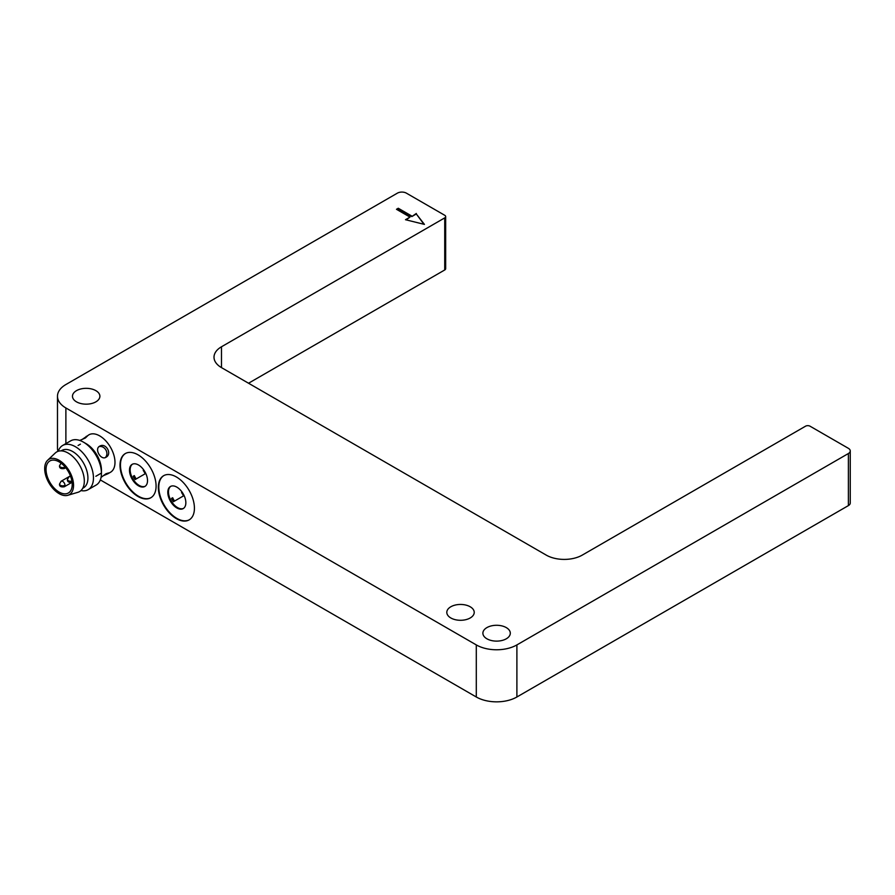 <?xml version="1.0" encoding="UTF-8"?>
<svg xmlns="http://www.w3.org/2000/svg" width="895" height="895" viewBox="0 0 895 895"><rect width="100%" height="100%" fill="white"/><g stroke="black" fill="none" stroke-linecap="round" stroke-linejoin="round"><path stroke-width="1.34" d="M450.823 617.964A13.716 7.921 180 0 1 446.806 612.37A13.716 7.921 180 0 1 455.264 605.054A13.716 7.921 180 0 1 470.211 606.776A13.716 7.921 180 0 1 474.227 612.37A13.716 7.921 180 0 1 465.769 619.687A13.716 7.921 180 0 1 450.823 617.964M486.902 638.795A13.716 7.921 180 0 1 482.886 633.201A13.716 7.921 180 0 1 491.344 625.885A13.716 7.921 180 0 1 506.29 627.608A13.716 7.921 180 0 1 510.307 633.201A13.716 7.921 180 0 1 501.849 640.518A13.716 7.921 180 0 1 486.902 638.795M76.489 401.844A13.716 7.921 180 0 1 72.473 396.25A13.716 7.921 180 0 1 80.93 388.933A13.716 7.921 180 0 1 95.877 390.656A13.716 7.921 180 0 1 99.893 396.25A13.716 7.921 180 0 1 91.424 403.567A13.716 7.921 180 0 1 76.489 401.844M99.625 446.225C105.778 442.208 112.546 453.966 106.002 457.267C100.9 460.668 94.132 448.921 99.625 446.225M101.079 477.371L106.002 473.735L108.653 472.94L107.803 473.802L103.216 475.76M58.242 451.259A25.508 14.734 60 0 1 62.661 445.464L70.66 440.855A25.508 14.734 60 0 1 83.414 442.119L86.177 443.707A21.603 12.474 60 0 1 101.448 470.166L101.448 473.365A25.508 14.734 60 0 1 96.168 485.034L88.169 489.654A25.508 14.734 60 0 1 80.953 490.583M82.016 439.546L88.907 434.825A21.603 12.474 60 0 1 99.714 435.899A21.603 12.474 60 0 1 113.822 454.928A21.603 12.474 60 0 1 110.51 472.247L107.803 473.802M138.043 496.501A25.508 14.734 60 0 1 121.384 474.014A25.508 14.734 60 0 1 125.289 453.575A25.508 14.734 60 0 1 138.043 454.839A25.508 14.734 60 0 1 154.712 477.315A25.508 14.734 60 0 1 150.808 497.765A25.508 14.734 60 0 1 138.043 496.501M125.513 453.452A25.508 14.734 -120 0 0 121.888 473.958A25.508 14.734 -120 0 0 138.501 496.244A25.508 14.734 -120 0 0 151.031 497.631M176.382 518.63A25.508 14.734 60 0 1 159.713 496.154A25.508 14.734 60 0 1 163.628 475.704A25.508 14.734 60 0 1 176.382 476.968A25.508 14.734 60 0 1 193.051 499.455A25.508 14.734 60 0 1 189.136 519.894A25.508 14.734 60 0 1 176.382 518.63M163.852 475.581A25.508 14.734 -120 0 0 160.227 496.098A25.508 14.734 -120 0 0 176.83 518.373A25.508 14.734 -120 0 0 189.36 519.76M86.2 436.391L87.374 436.078L85.361 437.991L80.114 440.295M78.089 445.497L80.416 444.155M86.177 443.707L83.414 442.119A25.508 14.734 60 0 1 101.448 473.365M105.252 457.602A6.377 5.202 60 0 0 105.89 449.972A6.377 5.202 60 0 0 98.953 446.706M62.661 445.464A25.508 14.734 60 0 1 75.415 446.728A25.508 14.734 60 0 1 92.084 469.215A25.508 14.734 60 0 1 88.169 489.654M138.501 485.828A12.754 7.361 60 0 1 130.167 474.585A12.754 7.361 60 0 1 132.124 464.36A12.754 7.361 60 0 1 138.501 464.997A12.754 7.361 60 0 1 146.836 476.229A12.754 7.361 60 0 1 144.878 486.455A12.754 7.361 60 0 1 138.501 485.828M132.471 464.181A12.754 7.361 -120 0 0 130.939 474.495A12.754 7.361 -120 0 0 139.172 485.437A12.754 7.361 -120 0 0 145.203 486.242M176.83 507.957A12.754 7.361 60 0 1 168.495 496.714A12.754 7.361 60 0 1 170.453 486.488A12.754 7.361 60 0 1 176.83 487.126A12.754 7.361 60 0 1 185.164 498.37A12.754 7.361 60 0 1 183.206 508.584A12.754 7.361 60 0 1 176.83 507.957M170.8 486.309A12.754 7.361 -120 0 0 169.267 496.635A12.754 7.361 -120 0 0 177.512 507.566A12.754 7.361 -120 0 0 183.542 508.382M61.128 450.867L61.856 450.453A21.603 12.474 60 0 1 72.652 451.527A21.603 12.474 60 0 1 86.759 470.557A21.603 12.474 60 0 1 83.448 487.864L82.732 488.278M59.115 460.31A20.406 11.78 60 0 1 72.797 479.563A20.406 11.78 60 0 1 67.83 495.293A20.406 11.78 60 0 1 59.115 493.637A20.406 11.78 60 0 1 46.193 476.934A20.406 11.78 60 0 1 47.614 460.276A20.406 11.78 60 0 1 59.115 460.31M47.614 460.276L55.233 453.038A22.89 13.212 60 0 1 68.143 453.071A22.89 13.212 60 0 1 83.481 474.674A22.89 13.212 60 0 1 77.899 492.306L67.83 495.293M59.115 492.071A18.493 10.684 60 0 1 47.032 475.771A18.493 10.684 60 0 1 49.874 460.947A18.493 10.684 60 0 1 59.115 461.865A18.493 10.684 60 0 1 71.208 478.165A18.493 10.684 60 0 1 68.367 492.988A18.493 10.684 60 0 1 59.115 492.071M181.562 492.597A10.203 5.896 60 0 1 183.475 495.908L173.451 501.703A10.203 5.896 60 0 1 171.538 498.392L172.668 497.732A10.203 5.896 -120 0 0 174.581 501.055M143.234 470.468A10.203 5.896 60 0 1 145.147 473.779L135.123 479.563A10.203 5.896 60 0 1 133.21 476.252L134.328 475.603A10.203 5.896 -120 0 0 136.241 478.914M172.668 497.732L171.538 498.392M134.328 475.603L133.21 476.252M101.202 473.198L95.855 476.285M423.961 224.276L416.32 213.983L411.812 216.579L398.275 208.77L396.921 209.553M416.32 213.983L424.431 224.399L405.491 219.711L410 217.105L406.129 219.868M411.812 216.579L416.32 213.457M410 217.105L396.474 209.296L398.275 208.255L411.812 216.064M848.382 453.53L516.896 644.915A28.707 16.569 180 0 1 476.297 644.915L65.883 407.963A28.707 16.569 180 0 1 57.481 396.25A28.707 16.569 180 0 1 65.883 384.537L397.38 193.152A6.377 3.681 180 0 1 406.397 193.152L444.725 215.281A3.188 1.846 180 0 1 445.665 216.579A3.188 1.846 180 0 1 444.725 217.888L221.479 346.779L221.479 367.61L546.207 555.09A25.508 14.734 180 0 0 582.287 555.09L805.534 426.199A3.188 1.846 180 0 1 810.042 426.199L848.382 448.328A6.377 3.681 180 0 1 850.25 450.935A6.377 3.681 180 0 1 848.382 453.53L848.382 505.608A6.377 3.681 0 0 0 850.25 503.012L850.25 450.935M221.479 367.61A25.508 14.734 180 0 1 214.006 357.194A25.508 14.734 180 0 1 221.479 346.779M248.541 383.228L444.725 269.966A3.188 1.846 0 0 0 445.665 268.657L445.665 216.579M57.481 396.25L57.481 448.328A28.707 16.569 0 0 0 57.962 451.36M100.341 479.933L476.297 696.992A28.707 16.569 0 0 0 516.896 696.992L848.382 505.608M64.317 486.768C60.894 487.272 59.305 486.354 59.54 484.005A3.188 1.846 180 0 0 60.468 485.303A3.188 1.846 0 0 0 64.988 485.303A3.188 1.846 60 0 1 64.317 486.768L72.07 482.293M72.215 482.204C68.792 482.718 67.192 481.801 67.427 479.44A3.188 1.846 180 0 0 68.367 480.749A3.188 1.846 0 0 0 71.902 481.13M64.317 468.532C60.894 469.047 59.305 468.13 59.54 465.769A3.188 1.846 180 0 0 60.468 467.078A3.188 1.846 0 0 0 64.988 467.078A3.188 1.846 60 0 1 64.317 468.532L65.715 467.738M59.54 484.005L61.128 481.241A3.188 1.846 60 0 1 62.728 481.398A3.188 1.846 60 0 1 64.988 485.303M67.427 479.44L69.027 476.677A3.188 1.846 60 0 1 70.615 476.845A3.188 1.846 60 0 1 70.817 476.968M444.725 217.888L444.725 269.966M65.883 407.963L65.883 443.607M476.297 644.915L476.297 696.992M516.896 644.915L516.896 696.992M59.54 465.769L61.128 463.017M70.414 475.883L61.128 481.241"/></g></svg>
